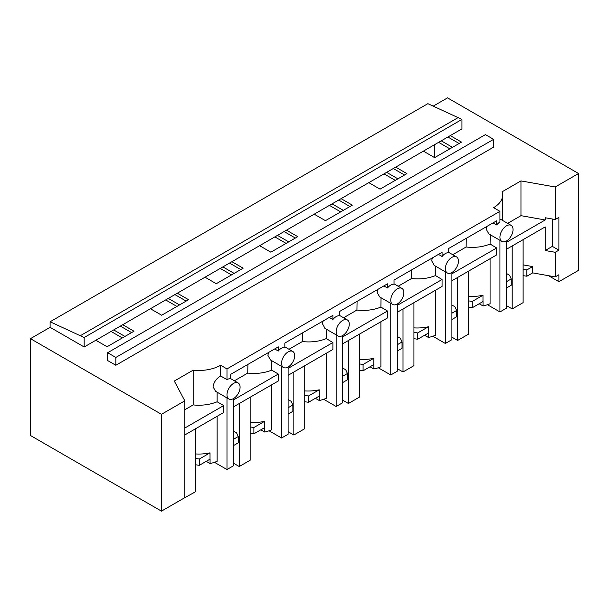 <?xml version="1.0" encoding="UTF-8"?>
<svg xmlns="http://www.w3.org/2000/svg" width="609" height="609" viewBox="0 0 609 609"><rect width="100%" height="100%" fill="white"/><g stroke="black" fill="none" stroke-linecap="round" stroke-linejoin="round"><path stroke-width="0.91" d="M433.281 106.095L447.531 97.866L578.55 173.512L578.55 270.335L558.895 281.678L558.895 274.75L555.202 276.882L532.654 272.878L532.654 266.575L523.116 264.885M578.55 173.512L555.202 186.986L555.202 219.514L558.895 217.383L558.895 250.162L555.202 252.293L555.202 276.882M434.43 144.767L434.43 157.518M423.384 151.139L434.636 157.632L461.515 142.11L450.272 135.617L84.171 346.985L84.171 337.531L50.105 321.773L50.105 327.322L30.45 338.665L30.45 435.488L161.469 511.134L184.816 497.652L184.816 400.829L161.469 414.31L161.469 511.134M447.881 137.002L459.125 143.496M441.251 140.824L452.495 147.317M438.625 142.346L449.868 148.84M450.272 135.617L461.942 128.88L461.942 119.425L427.876 103.667L50.105 321.773M107.641 352.725L107.641 360.536L115.832 365.263L493.602 147.157L493.602 139.347L485.419 134.619L107.641 352.725L115.832 357.453L493.602 139.347M555.202 219.514L545.184 217.74L545.184 219.971L506.49 242.306M214.482 462.315L226.982 469.531L233.529 465.748L233.529 398.552A9.264 5.352 120 0 0 240.083 387.202A9.264 5.352 120 0 0 238.165 382.962A9.264 5.352 120 0 0 233.529 383.419A9.264 5.352 120 0 0 226.982 394.769A9.264 5.352 120 0 0 228.9 399.009L215.51 391.275L213.074 386.738C213.805 382.117 216.332 378.532 220.648 375.981L220.648 365.263L226.982 368.925L499.936 211.331L493.602 207.677A30.884 17.828 0 0 0 502.608 195.093A30.884 17.828 0 0 0 502.082 191.812L520.961 180.911L555.202 186.986M520.961 180.911L520.961 215.67L545.184 219.971M523.116 275.649L526.861 276.227L532.654 272.878M506.49 273.487L509.512 275.23L511.233 278.945L511.233 285.248L506.49 287.988M558.895 281.678L548.534 275.694M507.64 223.366L520.961 215.67M526.861 276.227L526.861 269.924L532.654 266.575M523.116 269.345L526.861 269.924M511.233 278.945L506.49 281.678M552.348 219.012L552.348 246.379L558.895 250.162M506.49 249.241L545.184 226.906L545.184 250.52L552.348 246.379M545.184 250.52L555.202 252.293M487.444 304.721L499.936 311.937L506.49 308.154L506.49 240.958A9.264 5.352 120 0 0 513.037 229.616A9.264 5.352 120 0 0 511.118 225.368A9.264 5.352 120 0 0 506.49 225.832A9.264 5.352 120 0 0 499.936 237.175A9.264 5.352 120 0 0 501.854 241.415A9.264 5.352 120 0 0 506.49 240.958M486.896 226.434L486.279 229.296L488.829 233.902M499.936 211.331L499.936 222.049A9.264 5.352 120 0 0 496.662 224.949L493.062 222.871M499.936 311.937L499.936 240.311M115.832 365.263L115.832 357.453M461.942 119.425L84.171 337.531M458.448 117.408L80.677 335.513M111.074 331.456L122.318 337.942M165.663 299.933L176.915 306.426M220.26 268.417L231.504 274.91M274.849 236.901L286.093 243.387M329.439 205.378L340.682 211.871M384.035 173.862L395.279 180.355M432.847 336.244L445.346 343.461L451.901 339.677L451.901 272.474A9.264 5.352 120 0 0 458.448 261.132A9.264 5.352 120 0 0 456.529 256.891A9.264 5.352 120 0 0 451.901 257.348A9.264 5.352 120 0 0 445.346 268.698A9.264 5.352 120 0 0 447.265 272.939A9.264 5.352 120 0 0 451.901 272.474M378.258 367.76L390.757 374.977L397.304 371.193L397.304 303.998A9.264 5.352 120 0 0 403.858 292.647A9.264 5.352 120 0 0 401.94 288.407A9.264 5.352 120 0 0 397.304 288.864A9.264 5.352 120 0 0 390.757 300.214A9.264 5.352 120 0 0 392.676 304.454A9.264 5.352 120 0 0 397.304 303.998M323.668 399.276L336.16 406.492L342.715 402.709L342.715 335.513A9.264 5.352 120 0 0 349.262 324.171A9.264 5.352 120 0 0 347.343 319.923A9.264 5.352 120 0 0 342.715 320.387A9.264 5.352 120 0 0 336.16 331.73A9.264 5.352 120 0 0 338.079 335.97A9.264 5.352 120 0 0 342.715 335.513M269.079 430.799L281.571 438.008L288.126 434.232L288.126 367.029A9.264 5.352 120 0 0 294.672 355.686A9.264 5.352 120 0 0 292.754 351.446A9.264 5.352 120 0 0 288.126 351.903A9.264 5.352 120 0 0 281.571 363.253A9.264 5.352 120 0 0 283.489 367.493A9.264 5.352 120 0 0 288.126 367.029M395.683 167.132L406.926 173.626L380.039 189.148L368.795 182.654M341.093 198.656L352.337 205.149L325.45 220.671L314.206 214.178M286.496 230.172L297.748 236.665L270.86 252.187L259.609 245.693M231.907 261.687L243.151 268.181L216.264 283.703L205.02 277.209M177.318 293.211L188.562 299.704L161.674 315.226L150.431 308.733M122.721 324.726L133.972 331.22L107.085 346.742L95.834 340.248M50.105 327.322L84.171 346.985M30.45 338.665L161.469 414.31M220.648 365.263A30.884 17.828 180 0 1 193.175 370.158L174.296 381.059L184.816 400.829M184.816 434.955L223.701 412.506L223.701 405.571L217.116 401.773L217.116 392.211M184.816 428.02L223.701 405.571M193.175 370.158L193.175 404.916A30.884 17.828 0 0 0 217.116 401.773M193.175 404.916L184.816 409.743M217.116 416.312L217.116 461.317A30.884 17.828 180 0 1 210.075 463.548L210.075 459.14A30.884 17.828 180 0 1 210.021 459.148L199.31 465.337L199.31 459.034L210.021 452.845A30.884 17.828 180 0 1 195.565 453.949M195.565 464.758L199.31 465.337M226.982 469.531L226.982 397.898M120.331 326.112L131.574 332.598M210.021 452.845L210.021 459.148M210.075 463.548L206.238 461.333M195.565 458.455L199.31 459.034M228.9 399.009A9.264 5.352 120 0 0 233.529 398.552M113.7 329.933L124.944 336.427M496.662 224.949L496.662 220.793L448.62 248.525L448.62 252.689A9.264 5.352 -60 0 0 445.346 253.565A9.264 5.352 -60 0 0 442.073 256.473L442.073 252.309L394.031 280.049L394.031 284.205A9.264 5.352 -60 0 0 390.757 285.081A9.264 5.352 -60 0 0 387.476 287.988L387.476 283.832L339.441 311.564L339.441 315.728A9.264 5.352 -60 0 0 336.16 316.604A9.264 5.352 -60 0 0 332.887 319.504L332.887 315.348L284.845 343.08L284.845 347.244A9.264 5.352 -60 0 0 281.571 348.12A9.264 5.352 -60 0 0 278.298 351.028L278.298 346.864L230.255 374.604L230.255 378.76A9.264 5.352 120 0 0 226.982 379.635L226.982 368.925M220.648 375.981L226.982 379.635M468.527 300.861L472.264 301.44L482.983 295.251L482.983 301.554A30.884 17.828 180 0 0 483.028 301.546L483.028 305.962A30.884 17.828 180 0 0 490.078 303.724L490.078 258.718M452.769 254.722L466.129 247.003C474.868 247.97 482.846 246.98 490.078 244.042L490.222 234.701M490.078 244.042L496.662 247.977L496.662 254.912L451.901 280.757M445.346 343.461L445.346 271.827M482.983 295.251A30.884 17.828 180 0 1 468.527 296.362M483.028 305.962L479.192 303.746M466.129 247.003L466.266 238.34M496.662 247.977L451.901 273.822M468.527 307.164L472.264 307.743L482.983 301.554M451.901 305.002L454.915 306.746L456.643 310.461L456.643 316.764L451.901 319.504M432.306 257.95L431.69 260.812L434.24 265.417M472.264 307.743L472.264 301.44M442.073 256.473L438.465 254.387M393.285 168.518L404.536 175.011M386.662 172.347L397.905 178.84M456.643 310.461L451.901 313.201M413.937 332.377L417.675 332.956L428.393 326.774L428.393 333.077A30.884 17.828 180 0 0 428.439 333.062L428.439 337.477A30.884 17.828 180 0 0 435.488 335.239L435.488 290.234M398.179 286.238L411.539 278.526C420.271 279.485 428.256 278.496 435.488 275.565L435.625 266.217M435.488 275.565L442.073 279.493L442.073 286.436L397.304 312.28M390.757 374.977L390.757 303.343M428.393 326.774A30.884 17.828 180 0 1 413.937 327.878M428.439 337.477L424.602 335.262M411.539 278.526L411.669 269.863M442.073 279.493L397.304 305.345M413.937 338.68L417.675 339.259L428.393 333.077M397.304 336.526L400.326 338.269L402.047 341.976L402.047 348.279L397.304 351.02M377.717 289.465L377.1 292.328L379.651 296.933M417.675 339.259L417.675 332.956M387.476 287.988L383.876 285.91M338.695 200.034L349.939 206.527M332.065 203.863L343.316 210.356M402.047 341.976L397.304 344.717M359.34 363.9L363.086 364.479L373.797 358.29L373.797 364.593A30.884 17.828 180 0 0 373.842 364.585L373.842 368.993A30.884 17.828 180 0 0 380.891 366.763L380.891 321.758M343.59 317.753L356.95 310.042C365.682 311.001 373.667 310.011 380.891 307.081L381.036 297.732M380.891 307.081L387.476 311.016L387.476 317.951L342.715 343.796M336.16 406.492L336.16 334.866M373.797 358.29A30.884 17.828 180 0 1 359.34 359.394M373.842 368.993L370.013 366.778M356.95 310.042L357.08 301.379M387.476 311.016L342.715 336.861M359.34 370.203L363.086 370.782L373.797 364.593M342.715 368.042L345.737 369.785L347.457 373.5L347.457 379.803L342.715 382.543M323.12 320.989L322.504 323.843L325.061 328.457M363.086 370.782L363.086 364.479M332.887 319.504L329.286 317.426M284.106 231.557L295.35 238.05M277.476 235.378L288.719 241.872M347.457 373.5L342.715 376.233M304.751 395.416L308.489 395.995L319.207 389.806L319.207 396.109A30.884 17.828 180 0 0 319.253 396.101L319.253 400.516A30.884 17.828 180 0 0 326.302 398.278L326.302 353.273M288.993 349.277L302.353 341.558C311.092 342.524 319.07 341.535 326.302 338.596L326.447 329.256M326.302 338.596L332.887 342.532L332.887 349.467L288.126 375.311M281.571 438.008L281.571 366.382M319.207 389.806A30.884 17.828 180 0 1 304.751 390.917M319.253 400.516L315.416 398.301M302.353 341.558L302.49 332.895M332.887 342.532L288.126 368.376M304.751 401.719L308.489 402.298L319.207 396.109M288.126 399.557L291.14 401.301L292.868 405.015L292.868 411.319L288.126 414.059M268.531 352.504L267.914 355.367L270.465 359.972M308.489 402.298L308.489 395.995M278.298 351.028L274.697 348.942M229.509 263.073L240.761 269.566M222.886 266.902L234.13 273.395M292.868 405.015L288.126 407.756M250.162 426.932L253.9 427.51L264.618 421.329L264.618 427.632A30.884 17.828 180 0 0 264.664 427.617L264.664 432.032A30.884 17.828 180 0 0 271.713 429.794L271.713 384.789M234.404 380.792L247.764 373.081C256.496 374.04 264.481 373.051 271.713 370.12L271.85 360.772M271.713 370.12L278.298 374.048L278.298 380.99L233.529 406.835M264.618 421.329A30.884 17.828 180 0 1 250.162 422.433M264.664 432.032L260.827 429.817M247.764 373.081L247.893 364.418M278.298 374.048L233.529 399.9M250.162 433.235L253.9 433.814L264.618 427.632M233.529 431.081L236.551 432.824L238.271 436.531L238.271 442.834L233.529 445.575M253.9 433.814L253.9 427.51M174.92 294.589L186.164 301.082M168.29 298.418L179.541 304.911M238.271 436.531L233.529 439.272M512.199 245.945L512.199 308.93L523.116 302.627L523.116 239.642M506.49 305.634L512.199 308.93M457.61 277.46L457.61 340.454L468.527 334.151L468.527 271.157M451.901 337.15L457.61 340.454M403.013 308.984L403.013 371.97L413.937 365.666L413.937 302.681M397.304 368.673L403.013 371.97M348.424 340.5L348.424 403.485L359.34 397.182L359.34 334.196M342.715 400.189L348.424 403.485M293.835 372.015L293.835 435.009L304.751 428.698L304.751 365.712M288.126 431.705L293.835 435.009M239.238 403.539L239.238 466.524L250.162 460.221L250.162 397.235M233.529 463.228L239.238 466.524M184.649 497.751L195.565 491.737L195.565 428.751M502.608 220.458L502.608 195.093M488.631 233.78L501.854 241.415M499.936 218.913L511.118 225.368M230.255 378.395L238.165 382.962M434.042 265.303L447.265 272.939M448.62 252.324L456.529 256.891M379.445 296.819L392.676 304.454M394.031 283.84L401.94 288.407M324.856 328.335L338.079 335.97M339.441 315.363L347.343 319.923M270.267 359.858L283.489 367.493M284.845 346.879L292.754 351.446"/></g></svg>
